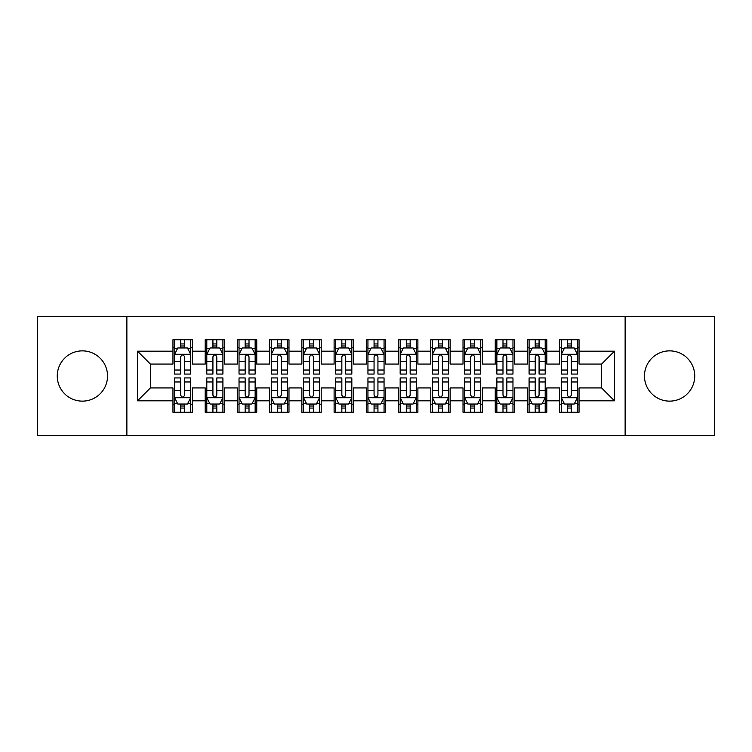 <?xml version="1.0" encoding="UTF-8"?>
<svg xmlns="http://www.w3.org/2000/svg" width="752" height="752" viewBox="0 0 752 752"><rect width="100%" height="100%" fill="white"/><g stroke="black" fill="none" stroke-linecap="round" stroke-linejoin="round"><path stroke-width="1.13" d="M669.6 350.864A25.136 25.136 0 0 0 644.464 376A25.136 25.136 0 0 0 669.6 401.136A25.136 25.136 0 0 0 694.745 376A25.136 25.136 0 0 0 669.6 350.864M82.4 350.864A25.136 25.136 0 0 0 57.255 376A25.136 25.136 0 0 0 82.4 401.136A25.136 25.136 0 0 0 107.536 376A25.136 25.136 0 0 0 82.4 350.864M625.128 435.624L714.4 435.624L714.4 316.376L625.128 316.376L625.128 435.624L126.872 435.624L126.872 316.376L37.6 316.376L37.6 435.624L126.872 435.624M625.128 316.376L126.872 316.376M137.513 400.816L137.513 351.184L172.96 351.184L172.96 364.071L150.4 364.071L150.4 387.929L137.513 400.816L172.96 400.816L172.96 412.256L192.296 412.256L192.296 400.816L205.193 400.816L205.193 412.256L224.528 412.256L224.528 400.816L237.416 400.816L237.416 412.256L256.752 412.256L256.752 400.816L269.648 400.816L269.648 412.256L288.984 412.256L288.984 400.816L301.872 400.816L301.872 412.256L321.207 412.256L321.207 400.816L334.104 400.816L334.104 412.256L353.44 412.256L353.44 400.816L366.327 400.816L366.327 412.256L385.673 412.256L385.673 400.816L398.56 400.816L398.56 412.256L417.896 412.256L417.896 400.816L430.793 400.816L430.793 412.256L450.128 412.256L450.128 400.816L463.016 400.816L463.016 412.256L482.352 412.256L482.352 400.816L495.248 400.816L495.248 412.256L514.584 412.256L514.584 400.816L527.472 400.816L527.472 412.256L546.807 412.256L546.807 400.816L559.704 400.816L559.704 412.256L579.04 412.256L579.04 387.929L601.6 387.929L601.6 364.071L579.04 364.071L579.04 351.184L614.487 351.184L614.487 400.816L579.04 400.816M579.04 351.184L579.04 339.744L559.704 339.744L559.704 351.184L546.807 351.184L546.807 339.744L527.472 339.744L527.472 351.184L514.584 351.184L514.584 339.744L495.248 339.744L495.248 351.184L482.352 351.184L482.352 339.744L463.016 339.744L463.016 351.184L450.128 351.184L450.128 339.744L430.793 339.744L430.793 351.184L417.896 351.184L417.896 339.744L398.56 339.744L398.56 351.184L385.673 351.184L385.673 339.744L366.327 339.744L366.327 351.184L353.44 351.184L353.44 339.744L334.104 339.744L334.104 351.184L321.207 351.184L321.207 339.744L301.872 339.744L301.872 351.184L288.984 351.184L288.984 339.744L269.648 339.744L269.648 351.184L256.752 351.184L256.752 339.744L237.416 339.744L237.416 351.184L224.528 351.184L224.528 339.744L205.193 339.744L205.193 351.184L192.296 351.184L192.296 339.744L172.96 339.744L172.96 351.184M546.807 400.816L546.807 387.929L559.704 387.929L559.704 400.816M614.487 351.184L601.6 364.071M514.584 400.816L514.584 387.929L527.472 387.929L527.472 400.816M559.704 351.184L559.704 364.071L546.807 364.071L546.807 351.184M482.352 400.816L482.352 387.929L495.248 387.929L495.248 400.816M527.472 351.184L527.472 364.071L514.584 364.071L514.584 351.184M450.128 400.816L450.128 387.929L463.016 387.929L463.016 400.816M495.248 351.184L495.248 364.071L482.352 364.071L482.352 351.184M417.896 400.816L417.896 387.929L430.793 387.929L430.793 400.816M463.016 351.184L463.016 364.071L450.128 364.071L450.128 351.184M385.673 400.816L385.673 387.929L398.56 387.929L398.56 400.816M430.793 351.184L430.793 364.071L417.896 364.071L417.896 351.184M353.44 400.816L353.44 387.929L366.327 387.929L366.327 400.816M398.56 351.184L398.56 364.071L385.673 364.071L385.673 351.184M321.207 400.816L321.207 387.929L334.104 387.929L334.104 400.816M366.327 351.184L366.327 364.071L353.44 364.071L353.44 351.184M288.984 400.816L288.984 387.929L301.872 387.929L301.872 400.816M334.104 351.184L334.104 364.071L321.207 364.071L321.207 351.184M256.752 400.816L256.752 387.929L269.648 387.929L269.648 400.816M301.872 351.184L301.872 364.071L288.984 364.071L288.984 351.184M224.528 400.816L224.528 387.929L237.416 387.929L237.416 400.816M269.648 351.184L269.648 364.071L256.752 364.071L256.752 351.184M192.296 400.816L192.296 387.929L205.193 387.929L205.193 400.816M237.416 351.184L237.416 364.071L224.528 364.071L224.528 351.184M150.4 387.929L172.96 387.929L172.96 400.816M205.193 351.184L205.193 364.071L192.296 364.071L192.296 351.184M559.704 347.8L561.312 347.8M577.433 347.8L579.04 347.8M527.472 347.8L529.088 347.8M545.2 347.8L546.807 347.8M495.248 347.8L496.856 347.8M512.967 347.8L514.584 347.8M463.016 347.8L464.633 347.8M480.744 347.8L482.352 347.8M430.793 347.8L432.4 347.8M448.512 347.8L450.128 347.8M398.56 347.8L400.167 347.8M416.288 347.8L417.896 347.8M366.327 347.8L367.944 347.8M384.056 347.8L385.673 347.8M334.104 347.8L335.712 347.8M351.833 347.8L353.44 347.8M301.872 347.8L303.488 347.8M319.6 347.8L321.207 347.8M269.648 347.8L271.256 347.8M287.367 347.8L288.984 347.8M237.416 347.8L239.033 347.8M255.144 347.8L256.752 347.8M205.193 347.8L206.8 347.8M222.912 347.8L224.528 347.8M172.96 347.8L174.567 347.8M190.688 347.8L192.296 347.8M172.96 404.2L174.567 404.2M190.688 404.2L192.296 404.2M205.193 404.2L206.8 404.2M222.912 404.2L224.528 404.2M237.416 404.2L239.033 404.2M255.144 404.2L256.752 404.2M269.648 404.2L271.256 404.2M287.367 404.2L288.984 404.2M301.872 404.2L303.488 404.2M319.6 404.2L321.207 404.2M334.104 404.2L335.712 404.2M351.833 404.2L353.44 404.2M366.327 404.2L367.944 404.2M384.056 404.2L385.673 404.2M398.56 404.2L400.167 404.2M416.288 404.2L417.896 404.2M430.793 404.2L432.4 404.2M448.512 404.2L450.128 404.2M463.016 404.2L464.633 404.2M480.744 404.2L482.352 404.2M495.248 404.2L496.856 404.2M512.967 404.2L514.584 404.2M527.472 404.2L529.088 404.2M545.2 404.2L546.807 404.2M559.704 404.2L561.312 404.2M577.433 404.2L579.04 404.2M137.513 351.184L150.4 364.071M601.6 387.929L614.487 400.816M184.56 343.937L180.696 343.937M190.688 370.022L184.56 370.022L184.56 374.064L190.688 374.064L190.688 354.408L187.464 347.96L177.792 347.96L174.567 354.408L174.567 374.064L180.696 374.064L180.696 370.022L174.567 370.022M174.567 354.408L174.567 339.744M190.688 354.408L190.688 339.744M180.696 347.96L180.696 339.744M184.56 339.744L184.56 347.96M184.56 370.022L184.56 356.824C183.272 354.342 181.984 354.342 180.696 356.824L180.696 370.022M184.56 347.8L180.696 347.8M180.696 408.063L184.56 408.063M174.567 381.978L180.696 381.978L180.696 377.936L174.567 377.936L174.567 397.592L177.792 404.04L187.464 404.04L190.688 397.592L190.688 377.936L184.56 377.936L184.56 381.978L190.688 381.978M190.688 397.592L190.688 412.256M174.567 397.592L174.567 412.256M184.56 404.04L184.56 412.256M180.696 412.256L180.696 404.04M180.696 381.978L180.696 395.176C181.984 397.658 183.272 397.658 184.56 395.176L184.56 381.978M180.696 404.2L184.56 404.2M216.792 343.937L212.919 343.937M222.912 370.022L216.792 370.022L216.792 374.064L222.912 374.064L222.912 354.408L219.687 347.96L210.024 347.96L206.8 354.408L206.8 374.064L212.919 374.064L212.919 370.022L206.8 370.022M206.8 354.408L206.8 339.744M222.912 354.408L222.912 339.744M212.919 347.96L212.919 339.744M216.792 339.744L216.792 347.96M216.792 370.022L216.792 356.824C215.504 354.342 214.217 354.342 212.919 356.824L212.919 370.022M216.792 347.8L212.919 347.8M249.015 343.937L245.152 343.937M255.144 370.022L249.015 370.022L249.015 374.064L255.144 374.064L255.144 354.408L251.92 347.96L242.247 347.96L239.033 354.408L239.033 374.064L245.152 374.064L245.152 370.022L239.033 370.022M239.033 354.408L239.033 339.744M255.144 354.408L255.144 339.744M245.152 347.96L245.152 339.744M249.015 339.744L249.015 347.96M249.015 370.022L249.015 356.824C247.728 354.342 246.44 354.342 245.152 356.824L245.152 370.022M249.015 347.8L245.152 347.8M212.919 408.063L216.792 408.063M206.8 381.978L212.919 381.978L212.919 377.936L206.8 377.936L206.8 397.592L210.024 404.04L219.687 404.04L222.912 397.592L222.912 377.936L216.792 377.936L216.792 381.978L222.912 381.978M222.912 397.592L222.912 412.256M206.8 397.592L206.8 412.256M216.792 404.04L216.792 412.256M212.919 412.256L212.919 404.04M212.919 381.978L212.919 395.176C214.207 397.658 215.504 397.658 216.792 395.176L216.792 381.978M212.919 404.2L216.792 404.2M245.152 408.063L249.015 408.063M239.033 381.978L245.152 381.978L245.152 377.936L239.033 377.936L239.033 397.592L242.247 404.04L251.92 404.04L255.144 397.592L255.144 377.936L249.015 377.936L249.015 381.978L255.144 381.978M255.144 397.592L255.144 412.256M239.033 397.592L239.033 412.256M249.015 404.04L249.015 412.256M245.152 412.256L245.152 404.04M245.152 381.978L245.152 395.176C246.44 397.658 247.728 397.658 249.015 395.176L249.015 381.978M245.152 404.2L249.015 404.2M281.248 343.937L277.385 343.937M287.367 370.022L281.248 370.022L281.248 374.064L287.367 374.064L287.367 354.408L284.153 347.96L274.48 347.96L271.256 354.408L271.256 374.064L277.385 374.064L277.385 370.022L271.256 370.022M271.256 354.408L271.256 339.744M287.367 354.408L287.367 339.744M277.385 347.96L277.385 339.744M281.248 339.744L281.248 347.96M281.248 370.022L281.248 356.824C279.96 354.342 278.672 354.342 277.385 356.824L277.385 370.022M281.248 347.8L277.385 347.8M313.481 343.937L309.608 343.937M319.6 370.022L313.481 370.022L313.481 374.064L319.6 374.064L319.6 354.408L316.376 347.96L306.713 347.96L303.488 354.408L303.488 374.064L309.608 374.064L309.608 370.022L303.488 370.022M303.488 354.408L303.488 339.744M319.6 354.408L319.6 339.744M309.608 347.96L309.608 339.744M313.481 339.744L313.481 347.96M313.481 370.022L313.481 356.824C312.193 354.342 310.896 354.342 309.608 356.824L309.608 370.022M313.481 347.8L309.608 347.8M277.385 408.063L281.248 408.063M271.256 381.978L277.385 381.978L277.385 377.936L271.256 377.936L271.256 397.592L274.48 404.04L284.153 404.04L287.367 397.592L287.367 377.936L281.248 377.936L281.248 381.978L287.367 381.978M287.367 397.592L287.367 412.256M271.256 397.592L271.256 412.256M281.248 404.04L281.248 412.256M277.385 412.256L277.385 404.04M277.385 381.978L277.385 395.176C278.672 397.658 279.96 397.658 281.248 395.176L281.248 381.978M277.385 404.2L281.248 404.2M309.608 408.063L313.481 408.063M303.488 381.978L309.608 381.978L309.608 377.936L303.488 377.936L303.488 397.592L306.713 404.04L316.376 404.04L319.6 397.592L319.6 377.936L313.481 377.936L313.481 381.978L319.6 381.978M319.6 397.592L319.6 412.256M303.488 397.592L303.488 412.256M313.481 404.04L313.481 412.256M309.608 412.256L309.608 404.04M309.608 381.978L309.608 395.176C310.896 397.658 312.183 397.658 313.481 395.176L313.481 381.978M309.608 404.2L313.481 404.2M345.704 343.937L341.84 343.937M351.833 370.022L345.704 370.022L345.704 374.064L351.833 374.064L351.833 354.408L348.608 347.96L338.936 347.96L335.712 354.408L335.712 374.064L341.84 374.064L341.84 370.022L335.712 370.022M335.712 354.408L335.712 339.744M351.833 354.408L351.833 339.744M341.84 347.96L341.84 339.744M345.704 339.744L345.704 347.96M345.704 370.022L345.704 356.824C344.416 354.342 343.128 354.342 341.84 356.824L341.84 370.022M345.704 347.8L341.84 347.8M341.84 408.063L345.704 408.063M335.712 381.978L341.84 381.978L341.84 377.936L335.712 377.936L335.712 397.592L338.936 404.04L348.608 404.04L351.833 397.592L351.833 377.936L345.704 377.936L345.704 381.978L351.833 381.978M351.833 397.592L351.833 412.256M335.712 397.592L335.712 412.256M345.704 404.04L345.704 412.256M341.84 412.256L341.84 404.04M341.84 381.978L341.84 395.176C343.128 397.658 344.416 397.658 345.704 395.176L345.704 381.978M341.84 404.2L345.704 404.2M377.936 343.937L374.064 343.937M384.056 370.022L377.936 370.022L377.936 374.064L384.056 374.064L384.056 354.408L380.832 347.96L371.168 347.96L367.944 354.408L367.944 374.064L374.064 374.064L374.064 370.022L367.944 370.022M367.944 354.408L367.944 339.744M384.056 354.408L384.056 339.744M374.064 347.96L374.064 339.744M377.936 339.744L377.936 347.96M377.936 370.022L377.936 356.824C376.649 354.342 375.361 354.342 374.064 356.824L374.064 370.022M377.936 347.8L374.064 347.8M374.064 408.063L377.936 408.063M367.944 381.978L374.064 381.978L374.064 377.936L367.944 377.936L367.944 397.592L371.168 404.04L380.832 404.04L384.056 397.592L384.056 377.936L377.936 377.936L377.936 381.978L384.056 381.978M384.056 397.592L384.056 412.256M367.944 397.592L367.944 412.256M377.936 404.04L377.936 412.256M374.064 412.256L374.064 404.04M374.064 381.978L374.064 395.176C375.351 397.658 376.639 397.658 377.936 395.176L377.936 381.978M374.064 404.2L377.936 404.2M410.16 343.937L406.296 343.937M416.288 370.022L410.16 370.022L410.16 374.064L416.288 374.064L416.288 354.408L413.064 347.96L403.392 347.96L400.167 354.408L400.167 374.064L406.296 374.064L406.296 370.022L400.167 370.022M400.167 354.408L400.167 339.744M416.288 354.408L416.288 339.744M406.296 347.96L406.296 339.744M410.16 339.744L410.16 347.96M410.16 370.022L410.16 356.824C408.872 354.342 407.584 354.342 406.296 356.824L406.296 370.022M410.16 347.8L406.296 347.8M406.296 408.063L410.16 408.063M400.167 381.978L406.296 381.978L406.296 377.936L400.167 377.936L400.167 397.592L403.392 404.04L413.064 404.04L416.288 397.592L416.288 377.936L410.16 377.936L410.16 381.978L416.288 381.978M416.288 397.592L416.288 412.256M400.167 397.592L400.167 412.256M410.16 404.04L410.16 412.256M406.296 412.256L406.296 404.04M406.296 381.978L406.296 395.176C407.584 397.658 408.872 397.658 410.16 395.176L410.16 381.978M406.296 404.2L410.16 404.2M442.392 343.937L438.519 343.937M448.512 370.022L442.392 370.022L442.392 374.064L448.512 374.064L448.512 354.408L445.287 347.96L435.624 347.96L432.4 354.408L432.4 374.064L438.519 374.064L438.519 370.022L432.4 370.022M432.4 354.408L432.4 339.744M448.512 354.408L448.512 339.744M438.519 347.96L438.519 339.744M442.392 339.744L442.392 347.96M442.392 370.022L442.392 356.824C441.104 354.342 439.817 354.342 438.519 356.824L438.519 370.022M442.392 347.8L438.519 347.8M438.519 408.063L442.392 408.063M432.4 381.978L438.519 381.978L438.519 377.936L432.4 377.936L432.4 397.592L435.624 404.04L445.287 404.04L448.512 397.592L448.512 377.936L442.392 377.936L442.392 381.978L448.512 381.978M448.512 397.592L448.512 412.256M432.4 397.592L432.4 412.256M442.392 404.04L442.392 412.256M438.519 412.256L438.519 404.04M438.519 381.978L438.519 395.176C439.807 397.658 441.104 397.658 442.392 395.176L442.392 381.978M438.519 404.2L442.392 404.2M474.615 343.937L470.752 343.937M480.744 370.022L474.615 370.022L474.615 374.064L480.744 374.064L480.744 354.408L477.52 347.96L467.847 347.96L464.633 354.408L464.633 374.064L470.752 374.064L470.752 370.022L464.633 370.022M464.633 354.408L464.633 339.744M480.744 354.408L480.744 339.744M470.752 347.96L470.752 339.744M474.615 339.744L474.615 347.96M474.615 370.022L474.615 356.824C473.328 354.342 472.04 354.342 470.752 356.824L470.752 370.022M474.615 347.8L470.752 347.8M470.752 408.063L474.615 408.063M464.633 381.978L470.752 381.978L470.752 377.936L464.633 377.936L464.633 397.592L467.847 404.04L477.52 404.04L480.744 397.592L480.744 377.936L474.615 377.936L474.615 381.978L480.744 381.978M480.744 397.592L480.744 412.256M464.633 397.592L464.633 412.256M474.615 404.04L474.615 412.256M470.752 412.256L470.752 404.04M470.752 381.978L470.752 395.176C472.04 397.658 473.328 397.658 474.615 395.176L474.615 381.978M470.752 404.2L474.615 404.2M506.848 343.937L502.985 343.937M512.967 370.022L506.848 370.022L506.848 374.064L512.967 374.064L512.967 354.408L509.753 347.96L500.08 347.96L496.856 354.408L496.856 374.064L502.985 374.064L502.985 370.022L496.856 370.022M496.856 354.408L496.856 339.744M512.967 354.408L512.967 339.744M502.985 347.96L502.985 339.744M506.848 339.744L506.848 347.96M506.848 370.022L506.848 356.824C505.56 354.342 504.272 354.342 502.985 356.824L502.985 370.022M506.848 347.8L502.985 347.8M502.985 408.063L506.848 408.063M496.856 381.978L502.985 381.978L502.985 377.936L496.856 377.936L496.856 397.592L500.08 404.04L509.753 404.04L512.967 397.592L512.967 377.936L506.848 377.936L506.848 381.978L512.967 381.978M512.967 397.592L512.967 412.256M496.856 397.592L496.856 412.256M506.848 404.04L506.848 412.256M502.985 412.256L502.985 404.04M502.985 381.978L502.985 395.176C504.272 397.658 505.56 397.658 506.848 395.176L506.848 381.978M502.985 404.2L506.848 404.2M539.081 343.937L535.208 343.937M545.2 370.022L539.081 370.022L539.081 374.064L545.2 374.064L545.2 354.408L541.976 347.96L532.313 347.96L529.088 354.408L529.088 374.064L535.208 374.064L535.208 370.022L529.088 370.022M529.088 354.408L529.088 339.744M545.2 354.408L545.2 339.744M535.208 347.96L535.208 339.744M539.081 339.744L539.081 347.96M539.081 370.022L539.081 356.824C537.793 354.342 536.496 354.342 535.208 356.824L535.208 370.022M539.081 347.8L535.208 347.8M535.208 408.063L539.081 408.063M529.088 381.978L535.208 381.978L535.208 377.936L529.088 377.936L529.088 397.592L532.313 404.04L541.976 404.04L545.2 397.592L545.2 377.936L539.081 377.936L539.081 381.978L545.2 381.978M545.2 397.592L545.2 412.256M529.088 397.592L529.088 412.256M539.081 404.04L539.081 412.256M535.208 412.256L535.208 404.04M535.208 381.978L535.208 395.176C536.496 397.658 537.783 397.658 539.081 395.176L539.081 381.978M535.208 404.2L539.081 404.2M571.304 343.937L567.44 343.937M577.433 370.022L571.304 370.022L571.304 374.064L577.433 374.064L577.433 354.408L574.208 347.96L564.536 347.96L561.312 354.408L561.312 374.064L567.44 374.064L567.44 370.022L561.312 370.022M561.312 354.408L561.312 339.744M577.433 354.408L577.433 339.744M567.44 347.96L567.44 339.744M571.304 339.744L571.304 347.96M571.304 370.022L571.304 356.824C570.016 354.342 568.728 354.342 567.44 356.824L567.44 370.022M571.304 347.8L567.44 347.8M567.44 408.063L571.304 408.063M561.312 381.978L567.44 381.978L567.44 377.936L561.312 377.936L561.312 397.592L564.536 404.04L574.208 404.04L577.433 397.592L577.433 377.936L571.304 377.936L571.304 381.978L577.433 381.978M577.433 397.592L577.433 412.256M561.312 397.592L561.312 412.256M571.304 404.04L571.304 412.256M567.44 412.256L567.44 404.04M567.44 381.978L567.44 395.176C568.728 397.658 570.016 397.658 571.304 395.176L571.304 381.978M567.44 404.2L571.304 404.2M190.604 354.248L174.652 354.248M174.567 348.345L177.604 348.345M187.652 348.345L190.688 348.345M180.696 361.383L174.567 361.383M190.688 361.383L184.56 361.383M184.56 345.986L180.696 345.986M174.652 397.752L190.604 397.752M190.688 403.655L187.652 403.655M177.604 403.655L174.567 403.655M184.56 390.617L190.688 390.617M174.567 390.617L180.696 390.617M180.696 406.014L184.56 406.014M222.836 354.248L206.885 354.248M206.8 348.345L209.827 348.345M219.885 348.345L222.912 348.345M212.919 361.383L206.8 361.383M222.912 361.383L216.792 361.383M216.792 345.986L212.919 345.986M255.06 354.248L239.108 354.248M239.033 348.345L242.059 348.345M252.117 348.345L255.144 348.345M245.152 361.383L239.033 361.383M255.144 361.383L249.015 361.383M249.015 345.986L245.152 345.986M206.885 397.752L222.836 397.752M222.912 403.655L219.885 403.655M209.827 403.655L206.8 403.655M216.792 390.617L222.912 390.617M206.8 390.617L212.919 390.617M212.919 406.014L216.792 406.014M239.108 397.752L255.06 397.752M255.144 403.655L252.117 403.655M242.059 403.655L239.033 403.655M249.015 390.617L255.144 390.617M239.033 390.617L245.152 390.617M245.152 406.014L249.015 406.014M287.292 354.248L271.34 354.248M271.256 348.345L274.283 348.345M284.341 348.345L287.367 348.345M277.385 361.383L271.256 361.383M287.367 361.383L281.248 361.383M281.248 345.986L277.385 345.986M319.515 354.248L303.564 354.248M303.488 348.345L306.515 348.345M316.573 348.345L319.6 348.345M309.608 361.383L303.488 361.383M319.6 361.383L313.481 361.383M313.481 345.986L309.608 345.986M271.34 397.752L287.292 397.752M287.367 403.655L284.341 403.655M274.283 403.655L271.256 403.655M281.248 390.617L287.367 390.617M271.256 390.617L277.385 390.617M277.385 406.014L281.248 406.014M303.564 397.752L319.515 397.752M319.6 403.655L316.573 403.655M306.515 403.655L303.488 403.655M313.481 390.617L319.6 390.617M303.488 390.617L309.608 390.617M309.608 406.014L313.481 406.014M351.748 354.248L335.796 354.248M335.712 348.345L338.748 348.345M348.796 348.345L351.833 348.345M341.84 361.383L335.712 361.383M351.833 361.383L345.704 361.383M345.704 345.986L341.84 345.986M335.796 397.752L351.748 397.752M351.833 403.655L348.796 403.655M338.748 403.655L335.712 403.655M345.704 390.617L351.833 390.617M335.712 390.617L341.84 390.617M341.84 406.014L345.704 406.014M383.981 354.248L368.019 354.248M367.944 348.345L370.971 348.345M381.029 348.345L384.056 348.345M374.064 361.383L367.944 361.383M384.056 361.383L377.936 361.383M377.936 345.986L374.064 345.986M368.019 397.752L383.981 397.752M384.056 403.655L381.029 403.655M370.971 403.655L367.944 403.655M377.936 390.617L384.056 390.617M367.944 390.617L374.064 390.617M374.064 406.014L377.936 406.014M416.204 354.248L400.252 354.248M400.167 348.345L403.204 348.345M413.252 348.345L416.288 348.345M406.296 361.383L400.167 361.383M416.288 361.383L410.16 361.383M410.16 345.986L406.296 345.986M400.252 397.752L416.204 397.752M416.288 403.655L413.252 403.655M403.204 403.655L400.167 403.655M410.16 390.617L416.288 390.617M400.167 390.617L406.296 390.617M406.296 406.014L410.16 406.014M448.436 354.248L432.485 354.248M432.4 348.345L435.427 348.345M445.485 348.345L448.512 348.345M438.519 361.383L432.4 361.383M448.512 361.383L442.392 361.383M442.392 345.986L438.519 345.986M432.485 397.752L448.436 397.752M448.512 403.655L445.485 403.655M435.427 403.655L432.4 403.655M442.392 390.617L448.512 390.617M432.4 390.617L438.519 390.617M438.519 406.014L442.392 406.014M480.66 354.248L464.708 354.248M464.633 348.345L467.659 348.345M477.717 348.345L480.744 348.345M470.752 361.383L464.633 361.383M480.744 361.383L474.615 361.383M474.615 345.986L470.752 345.986M464.708 397.752L480.66 397.752M480.744 403.655L477.717 403.655M467.659 403.655L464.633 403.655M474.615 390.617L480.744 390.617M464.633 390.617L470.752 390.617M470.752 406.014L474.615 406.014M512.892 354.248L496.94 354.248M496.856 348.345L499.883 348.345M509.941 348.345L512.967 348.345M502.985 361.383L496.856 361.383M512.967 361.383L506.848 361.383M506.848 345.986L502.985 345.986M496.94 397.752L512.892 397.752M512.967 403.655L509.941 403.655M499.883 403.655L496.856 403.655M506.848 390.617L512.967 390.617M496.856 390.617L502.985 390.617M502.985 406.014L506.848 406.014M545.115 354.248L529.164 354.248M529.088 348.345L532.115 348.345M542.173 348.345L545.2 348.345M535.208 361.383L529.088 361.383M545.2 361.383L539.081 361.383M539.081 345.986L535.208 345.986M529.164 397.752L545.115 397.752M545.2 403.655L542.173 403.655M532.115 403.655L529.088 403.655M539.081 390.617L545.2 390.617M529.088 390.617L535.208 390.617M535.208 406.014L539.081 406.014M577.348 354.248L561.396 354.248M561.312 348.345L564.348 348.345M574.396 348.345L577.433 348.345M567.44 361.383L561.312 361.383M577.433 361.383L571.304 361.383M571.304 345.986L567.44 345.986M561.396 397.752L577.348 397.752M577.433 403.655L574.396 403.655M564.348 403.655L561.312 403.655M571.304 390.617L577.433 390.617M561.312 390.617L567.44 390.617M567.44 406.014L571.304 406.014"/></g></svg>
